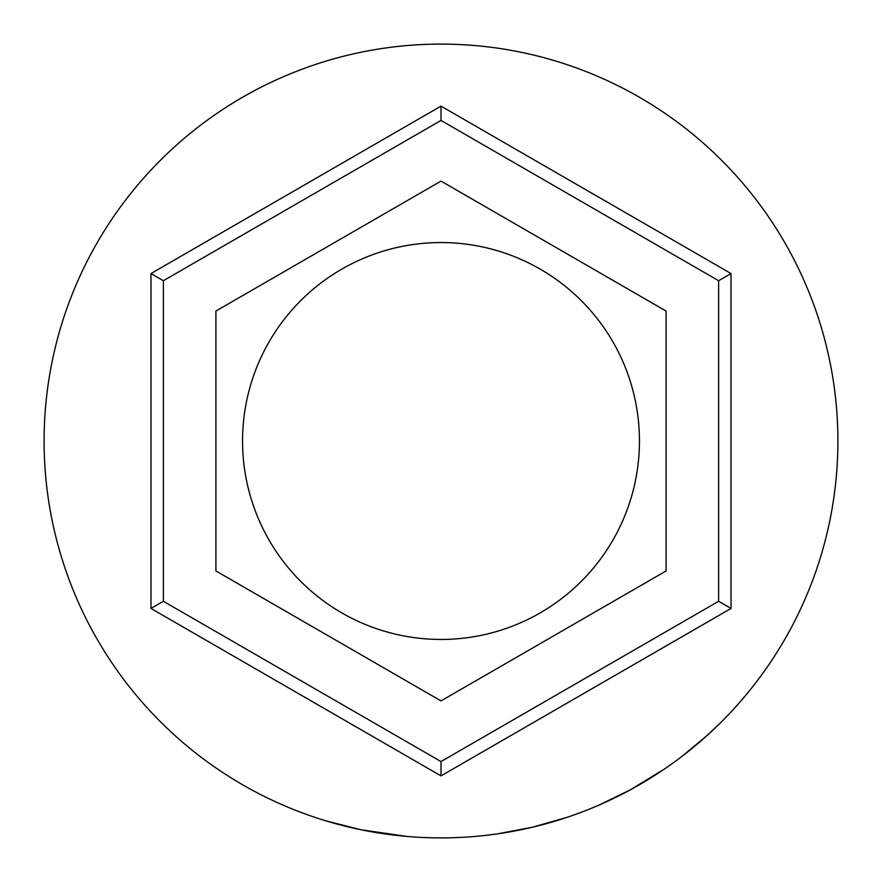 <?xml version="1.0" encoding="UTF-8"?>
<svg xmlns="http://www.w3.org/2000/svg" width="882" height="882" viewBox="0 0 882 882"><rect width="100%" height="100%" fill="white"/><g stroke="black" fill="none" stroke-linecap="round" stroke-linejoin="round"><path stroke-width="1.32" d="M639.45 441A198.45 198.45 0 0 0 441 242.55A198.45 198.45 0 0 0 242.55 441A198.45 198.45 0 0 0 441 639.45A198.45 198.45 0 0 0 639.45 441M441 775.884L150.976 608.448L150.976 273.552L441 106.116L731.024 273.563L731.024 608.448L441 775.884L441 761.563L718.621 601.281L718.621 280.719L731.024 273.563M215.914 570.952L441 700.903L666.086 570.952L666.086 311.048L441 181.097L215.914 311.048L215.914 570.952M731.024 608.448L718.621 601.281M718.621 280.719L441 120.437L441 106.116M441 120.437L163.379 280.719L150.976 273.552M150.976 608.448L163.379 601.281L441 761.563M758.939 678.578L756.061 682.381M764.385 671.114L755.29 683.385M753.437 685.777L751.629 688.059M748.057 692.48L746.712 694.123M745.4 695.689L744.529 696.725M743.934 697.43L736.117 706.394M711.168 731.762L705.931 736.536M703.836 738.399L700.11 741.652M699.724 741.983L699.15 742.468M698.72 742.842L696.427 744.783M693.726 747.032L692.646 747.925M692.072 748.399L683.054 755.543M706.449 736.073L681.907 756.425M664.763 768.806L630.321 789.831M629.142 790.47L625.349 792.488M624.82 792.764L604.236 802.774M603.123 803.282L592.087 808.022M671.158 764.352L664.631 768.906M659.824 772.125L655.381 775.024M654.488 775.598L644.951 781.496M636.859 786.204L635.007 787.251M578.945 813.16L568.14 816.986M567.093 817.338L532.629 827.173L497.514 833.854M496.401 834.019L484.957 835.463M459.434 837.47A396.9 396.9 0 0 1 418.277 837.25M406.977 836.445L360.914 829.742L325.866 820.833M390.461 834.67L386.768 834.174M377.772 832.828L368.191 831.164M365.424 830.635L361.929 829.94M355.909 828.672L350.937 827.548M344.818 826.07L337.178 824.086M837.9 441A396.9 396.9 0 0 1 441 837.9A396.9 396.9 0 0 1 44.1 441A396.9 396.9 0 0 1 441 44.1A396.9 396.9 0 0 1 837.9 441M632.692 788.541L631.137 789.39M629.516 790.272L598.569 805.277M718.102 725.158L703.913 738.333M701.003 740.88L689.316 750.626M755.334 683.329L753.228 686.042M751.023 688.82L741.31 700.506M163.379 280.719L163.379 601.281"/></g></svg>
